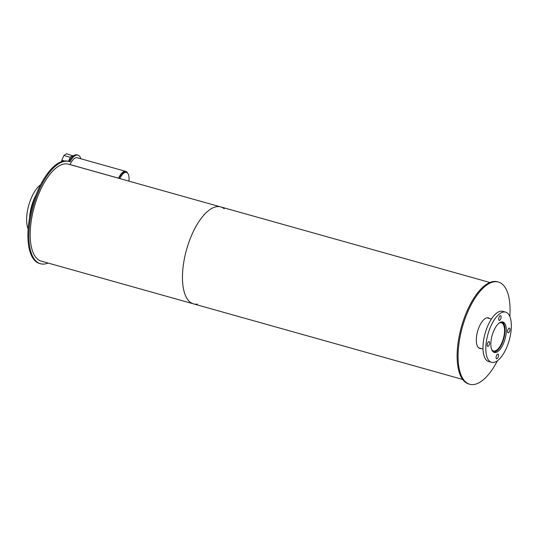 <?xml version="1.0" encoding="UTF-8"?>
<svg xmlns="http://www.w3.org/2000/svg" width="538" height="538" viewBox="0 0 538 538"><rect width="100%" height="100%" fill="white"/><g stroke="black" fill="none" stroke-linecap="round" stroke-linejoin="round"><path stroke-width="0.81" d="M29.556 217.917A26.059 11.056 -74.3 0 1 34.432 198.186A26.059 11.056 -74.3 0 1 35.999 194.971M28.144 229A26.059 11.056 -74.3 0 1 31.581 197.385A26.059 11.056 -74.3 0 1 40.565 184.776M499.13 323.076A14.613 6.2 -74.3 0 1 501.355 322.82A14.613 6.2 -74.3 0 1 503.373 338.57A14.613 6.2 -74.3 0 1 493.454 350.964A14.613 6.2 -74.3 0 1 491.685 349.592M501.698 321.906A15.595 6.617 -74.3 0 1 503.77 338.684A15.595 6.617 -74.3 0 1 493.272 351.933M493.85 330.601A15.831 6.712 -74.3 0 1 502.869 321.986A15.831 6.712 -74.3 0 1 505.054 339.041A15.831 6.712 -74.3 0 1 494.314 352.464A15.831 6.712 -74.3 0 1 493.85 330.601M496.547 355.416A2.455 1.042 -74.3 0 1 497.946 354.078A2.455 1.042 -74.3 0 1 498.289 356.728A2.455 1.042 -74.3 0 1 496.621 358.806A2.455 1.042 -74.3 0 1 496.547 355.416M508.067 329.431A2.455 1.042 -74.3 0 1 509.466 328.093A2.455 1.042 -74.3 0 1 509.802 330.736A2.455 1.042 -74.3 0 1 508.134 332.82A2.455 1.042 -74.3 0 1 508.067 329.431M499.163 316.983A2.455 1.042 -74.3 0 1 500.562 315.645A2.455 1.042 -74.3 0 1 500.905 318.294A2.455 1.042 -74.3 0 1 499.237 320.379A2.455 1.042 -74.3 0 1 499.163 316.983M487.65 342.968A2.455 1.042 -74.3 0 1 489.049 341.63A2.455 1.042 -74.3 0 1 489.385 344.28A2.455 1.042 -74.3 0 1 487.717 346.364A2.455 1.042 -74.3 0 1 487.65 342.968M490.784 326.31A26.059 11.056 -74.3 0 1 505.639 312.134A26.059 11.056 -74.3 0 1 509.237 340.218A26.059 11.056 -74.3 0 1 491.55 362.316A26.059 11.056 -74.3 0 1 490.784 326.31M491.55 362.316L488.692 361.516A26.059 11.056 -74.3 0 1 487.932 325.51A26.059 11.056 -74.3 0 1 502.781 311.334L505.639 312.134M48.104 263.042A53.08 22.515 -74.3 0 1 40.505 263.748L39.55 263.479A53.08 22.515 -74.3 0 1 32.219 206.289A53.08 22.515 -74.3 0 1 68.245 161.272L69.2 161.541A53.08 22.515 -74.3 0 1 70.021 161.81A15.279 6.483 -74.3 0 1 77.956 155.119A15.279 6.483 -74.3 0 1 80.774 158.737M40.505 263.748A53.08 22.515 -74.3 0 1 33.174 206.552A53.08 22.515 -74.3 0 1 69.2 161.541M69.086 161.508A15.279 6.483 -74.3 0 1 77.001 154.85L77.956 155.119M68.514 161.346L70.31 157.298L63.887 155.495L61.783 160.243L64.392 160.976M61.783 160.243L61.688 161.582M63.887 155.495L66.524 153.747L73.269 155.993M70.31 157.298L72.946 155.549M70.068 164.567L118.602 178.192A12.556 5.326 -74.3 0 1 125.757 171.366L77.216 157.742A12.556 5.326 -74.3 0 0 70.068 164.567L70.108 164.628M118.938 178.34A11.735 4.976 -74.3 0 1 125.536 172.153L125.536 172.153A11.735 4.976 -74.3 0 0 118.938 178.34M125.757 171.366A12.556 5.326 -74.3 0 1 127.641 173.182M119.887 178.603A11.735 4.976 -74.3 0 1 126.484 172.422A11.735 4.976 -74.3 0 1 128.898 181.138M481.059 348.503A15.871 6.732 -74.3 0 1 479.788 348.429A15.871 6.732 -74.3 0 1 479.324 326.505A15.871 6.732 -74.3 0 1 488.37 317.877A15.871 6.732 -74.3 0 1 489.493 318.476M479.324 348.254A15.871 6.732 105.7 0 0 480.104 348.234M488.538 318.207A15.871 6.732 105.7 0 0 487.879 317.783M497.415 360.756A53.08 22.515 -74.3 0 1 469.728 384.253A53.08 22.515 -74.3 0 1 468.181 310.924A53.08 22.515 -74.3 0 1 498.423 282.046A53.08 22.515 -74.3 0 1 509.829 316.526M469.728 384.253L468.78 383.991A53.08 22.515 -74.3 0 1 467.226 310.655A53.08 22.515 -74.3 0 1 497.475 281.784L498.423 282.046M197.433 304.118A50.35 21.359 -74.3 0 1 193.519 303.869A50.35 21.359 -74.3 0 1 192.046 234.306A50.35 21.359 -74.3 0 1 220.735 206.922A50.35 21.359 -74.3 0 1 224.211 208.744M220.735 206.922A50.35 21.359 -74.3 0 0 192.046 234.306A50.35 21.359 -74.3 0 0 193.519 303.869L41.238 261.118A50.35 21.359 -74.3 0 1 39.772 191.555A50.35 21.359 -74.3 0 1 68.46 164.164L489.876 282.484M478.665 347.83L482.996 349.048M487.098 317.803L491.423 319.014M126.484 172.422L125.536 172.153M193.519 303.869L462.653 379.438"/></g></svg>
